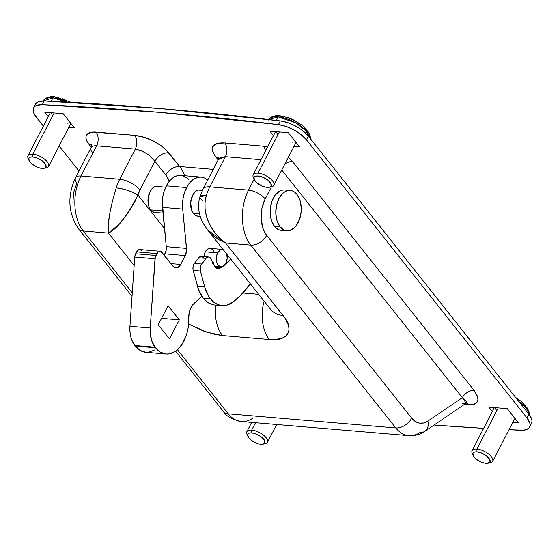 <?xml version="1.0" encoding="UTF-8"?>
<svg xmlns="http://www.w3.org/2000/svg" width="560" height="560" viewBox="0 0 560 560"><rect width="100%" height="100%" fill="white"/><g stroke="black" fill="none" stroke-linecap="round" stroke-linejoin="round"><path stroke-width="0.84" d="M156.961 212.604A13.321 8.33 -85.2 0 1 155.218 212.744A13.321 8.33 -85.2 0 1 148.491 205.121A13.321 8.33 -85.2 0 1 150.045 191.534L152.635 188.062L154.175 186.949L157.437 186.193L159.152 186.627A13.321 8.33 -85.2 0 0 157.458 186.193L157.458 186.193A13.321 8.33 -85.2 0 0 150.045 191.534L148.029 198.8L148.82 206.29L149.681 208.383L152.138 211.477L155.232 212.744L156.961 212.604M146.335 153.496L141.225 150.668L135.345 149.114L96.621 145.852A9.849 6.16 94.8 0 0 96.054 132.104L134.778 135.366C137.326 139.405 137.515 143.99 135.345 149.114L119.721 179.263L80.997 175.994L96.621 145.852L135.345 149.114L119.721 179.263L80.997 175.994A39.389 24.633 94.8 0 0 83.251 230.986L108.465 233.114L134.155 265.503L108.465 233.114L108.318 224.707L109.704 213.794L112.483 201.089L116.221 187.887A39.389 24.633 -85.2 0 1 119.721 179.263A16.219 7.007 27.4 0 1 139.993 189.98L137.935 195.055L164.507 228.557L137.935 195.055A23.17 14.49 -85.2 0 1 139.993 189.98L154.896 161.231L139.993 189.98A16.219 7.007 -152.6 0 0 119.721 179.263A39.389 24.633 94.8 0 0 116.221 187.887A16.219 4.151 17.1 0 1 137.935 195.055C131.642 191.31 124.404 188.916 116.221 187.887C109.879 208.845 107.289 223.923 108.465 233.114C117.292 228.76 127.113 216.076 137.935 195.055L135.03 201.411L127.561 213.647L119.399 223.741L110.068 232.092L108.465 233.114L83.251 230.986A13.321 8.659 141.6 0 1 78.344 228.599L132.027 296.275M202.79 200.529A16.219 4.151 17.1 0 1 199.906 196.819A16.219 4.151 17.1 0 1 206.304 195.489L199.899 196.833C196.679 208.173 200.067 218.064 203.777 224.273L207.739 230.097L270.676 309.449A33.593 21.833 -38.4 0 0 283.059 315.476C295.225 328.965 287.679 342.188 269.346 339.514A33.593 21.007 -85.2 0 1 264.089 301.147A33.593 21.007 94.8 0 0 269.346 339.514L222.502 335.559A33.593 21.007 -85.2 0 1 215.691 305.088A33.593 21.007 94.8 0 0 222.502 335.559L206.696 332.129L188.615 324.03L203.413 330.974L215.236 334.46L222.502 335.559L269.346 339.514L275.786 339.57L283.374 337.722L286.769 335.265L288.673 331.933L289.037 329.973L288.582 325.577L284.984 318.108L225.568 242.991L250.782 245.119A39.389 24.633 -85.2 0 1 248.521 190.127L254.149 179.27L248.521 190.127L209.797 186.858L225.428 156.716L260.981 159.712L225.428 156.716C227.591 151.585 227.402 147.007 224.861 142.968L263.585 146.237A9.849 6.16 -85.2 0 1 265.503 150.983A9.849 6.16 94.8 0 0 263.585 146.237L224.861 142.968L217.287 143.528L213.29 146.034L212.331 150.206L213.22 153.048L218.148 159.943L215.551 156.667L218.792 157.78L215.551 156.667C209.258 146.958 212.359 142.387 224.861 142.968C227.402 147.007 227.591 151.585 225.428 156.716L220.731 157.374L218.344 159.572L225.428 156.716L209.797 186.858A39.389 24.633 94.8 0 0 206.304 195.489L205.023 202.083L205.072 208.901L206.325 215.677L208.621 222.138L211.841 228.235L215.803 233.772L220.416 238.721L225.568 242.991L250.782 245.119L395.794 427.945L228.263 413.812L177.429 349.727L228.263 413.812A39.389 24.633 94.8 0 0 241.297 421.526L408.828 435.659A39.389 24.633 -85.2 0 1 395.794 427.945L228.263 413.812A13.321 8.659 141.6 0 1 223.307 411.362M78.295 228.536A13.321 8.659 -38.4 0 0 83.251 230.986L132.265 292.782L83.251 230.986A39.389 24.633 -85.2 0 1 80.997 175.994A13.321 5.754 -152.6 0 0 75.46 177.793A13.321 5.754 27.4 0 1 80.997 175.994L96.621 145.852A13.321 5.754 -152.6 0 0 91.084 147.651L91.588 144.543M408.793 435.659A39.389 24.633 94.8 0 1 395.794 427.945A13.321 8.659 -38.4 0 0 411.677 418.152L415.261 421.477L419.349 423.129L423.654 422.996L427.875 421.078A26.068 16.296 -85.2 0 1 411.677 418.152A13.321 8.659 141.6 0 1 395.794 427.945L250.782 245.119A13.321 8.659 -38.4 0 0 266.665 235.326L411.677 418.152L266.665 235.326A13.321 8.659 141.6 0 1 250.782 245.119A39.389 24.633 94.8 0 1 248.521 190.127A13.321 5.754 27.4 0 1 265.174 198.933L261.975 208.103L261.128 218.239L262.78 227.794L264.474 231.896L266.665 235.326A26.068 16.296 -85.2 0 1 265.174 198.933L271.432 186.858L265.174 198.933A13.321 5.754 -152.6 0 0 248.521 190.127L209.797 186.858A16.219 7.007 -152.6 0 0 203.063 189.049M35.504 104.223L36.722 102.725L38.626 101.654L44.233 100.968L160.405 108.556L280.336 120.883L287.924 122.689L291.914 124.25L299.593 128.422L302.995 130.879L308.336 136.101L528.941 414.246L531.713 419.251L532 421.442L531.531 423.325M295.911 142.674L296.31 142.709L295.911 142.674M514.78 418.621L515.179 418.656L514.78 418.621M70.707 123.676L71.113 123.711L70.707 123.676M33.614 107.87A23.17 10.01 27.4 0 0 36.169 117.012L43.365 126.084L34.426 114.436L33.11 109.816L33.586 107.933L34.797 106.435L36.701 105.364L42.315 104.678L44.233 100.968A23.17 10.01 -152.6 0 0 35.539 104.16L33.614 107.87A23.17 10.01 27.4 0 1 42.315 104.678A2896.11 1251.369 27.4 0 1 278.411 124.593A23.17 10.01 27.4 0 1 306.411 139.811L527.016 417.956A23.17 10.01 27.4 0 1 529.571 427.098A23.17 10.01 27.4 0 1 520.877 430.29A2896.11 1251.369 27.4 0 1 509.019 429.73L523.95 430.192L528.395 428.533L529.606 427.035L530.075 425.152L529.795 422.961L527.016 417.956L528.941 414.246L527.016 417.956L306.411 139.811L308.336 136.101L306.411 139.811L301.07 134.589L293.93 129.899L285.999 126.399L278.411 124.593L280.336 120.883L278.411 124.593L158.48 112.266L42.315 104.678L44.233 100.968A2896.11 1251.369 -152.6 0 1 280.336 120.883A23.17 10.01 -152.6 0 1 308.336 136.101L528.941 414.246A23.17 10.01 -152.6 0 1 531.496 423.388L529.571 427.098M78.988 170.996L59.143 145.985L78.988 170.996M483.637 428.351A2896.11 1251.369 27.4 0 1 434.105 425.047L483.637 428.351M293.986 146.384L299.6 146.86L288.386 132.72L269.92 131.159L273.462 135.632L269.92 131.159L288.386 132.72L299.6 146.86L293.986 146.384M512.855 422.331L518.469 422.807L507.255 408.667L488.789 407.106L492.331 411.579L488.789 407.106L507.255 408.667L518.469 422.807L512.855 422.331M68.782 127.386L74.403 127.862L63.182 113.715L44.716 112.161L48.265 116.634L44.716 112.161L63.182 113.715L74.403 127.862L68.782 127.386M468.657 404.789L474.593 404.159L476.546 402.962L477.708 401.219L478.044 399L477.533 396.403L474.096 390.446L292.544 161.553L288.344 157.269A23.17 10.01 27.4 0 1 292.544 161.553A9.849 6.398 -38.4 0 0 284.739 164.22A9.849 6.398 141.6 0 1 292.544 161.553L474.096 390.446A9.849 6.398 -38.4 0 0 462.35 397.684L281.75 169.988L462.35 397.684L427.875 421.078L462.35 397.684A9.849 6.398 141.6 0 1 474.096 390.446C480.536 399.917 478.723 404.698 468.657 404.789A9.849 6.16 94.8 0 0 466.459 403.102A9.849 6.16 -85.2 0 1 468.657 404.789L464.485 404.439L468.657 404.789M267.638 146.867L263.585 146.237A23.17 10.01 27.4 0 1 267.638 146.867M150.605 156.814L154.896 161.231C158.354 155.645 162.96 152.81 168.714 152.712C159.397 142.744 148.085 136.962 134.778 135.366C137.326 139.405 137.515 143.99 135.345 149.114C143.479 150.843 149.996 154.875 154.896 161.231L165.837 175.028L154.896 161.231C158.354 155.645 162.96 152.81 168.714 152.712L179.655 166.509A11.585 7.525 -38.4 0 0 165.837 175.028A27.51 17.206 94.8 0 1 169.316 181.223L165.837 175.028A11.585 7.525 141.6 0 1 179.655 166.509A39.095 24.451 -85.2 0 1 184.751 175.707A39.095 24.451 94.8 0 0 179.655 166.509L213.276 169.351L179.655 166.509L165.221 148.995L161.406 145.908L153.223 140.966L144.389 137.375L134.778 135.366L92.75 132.069L87.892 133.581L86.52 135.065L85.939 136.969L86.17 139.216L87.192 141.715L91.273 147.259L88.984 144.382A23.17 10.01 27.4 0 1 96.054 132.104A9.849 6.16 -85.2 0 1 96.621 145.852A13.321 5.754 -152.6 0 0 91.091 147.644A13.321 5.754 -152.6 0 0 92.554 152.908M78.344 228.599C68.138 213.024 67.172 196.091 75.46 177.793A13.321 5.754 27.4 0 0 76.93 183.05L73.724 192.22L72.884 202.356M420.266 432.362A39.389 24.633 -85.2 0 1 408.828 435.659C414.701 436.051 420.091 434.574 424.998 431.228A13.321 9.275 55.8 0 1 420.266 432.362M425.089 431.165A13.321 9.275 -124.2 0 0 427.875 421.078A13.321 9.275 55.8 0 1 424.998 431.228L466.613 402.885M465.696 403.494L466.515 403.011L466.466 401.359L462.35 397.684L466.214 403.263L462.539 403.683M252.735 418.229A39.389 24.633 -85.2 0 1 241.269 421.526A39.389 24.633 -85.2 0 1 228.263 413.812A13.321 8.659 -38.4 0 1 223.356 411.425C225.939 416.059 231.924 419.426 241.297 421.526M91.679 145.278A9.849 6.398 -38.4 0 0 88.984 144.382A9.849 6.398 141.6 0 1 91.679 145.278M242.865 292.992L258.685 294.329L242.865 292.992M218.722 157.045L218.323 159.614L203.063 189.056A16.219 7.007 27.4 0 1 209.797 186.858A39.389 24.633 -85.2 0 0 206.304 195.489C200.942 215.572 212.758 233.779 225.568 242.991L219.233 239.911L213.549 235.977L208.719 231.28M207.739 230.097L225.568 242.991L283.059 315.476A33.593 21.833 141.6 0 1 270.557 309.295M220.409 267.974A8.687 5.432 -85.2 0 1 218.029 268.604A8.687 5.432 -85.2 0 1 215.152 266.903L217.637 268.548L219.03 268.541L222.635 266.469A69.51 43.463 -85.2 0 1 220.409 267.974L215.789 267.582L220.409 267.974M213.969 304.927L208.243 302.785L203.231 298.207L210.441 298.816A34.755 21.735 -85.2 0 0 221.942 305.62A34.755 21.735 -85.2 0 0 233.002 302.015A110.054 68.817 -85.2 0 0 250.341 283.815L240.324 295.617L233.002 302.015L227.178 305.06L224.168 305.627L218.253 304.787L212.835 301.392L208.663 296.268L204.673 286.811L197.47 286.209A34.755 21.735 94.8 0 0 203.231 298.207L210.441 298.816A34.755 21.735 -85.2 0 1 204.673 286.811L200.214 270.13L200.767 265.489L205.989 258.377L207.277 257.264L208.698 256.984L210.602 258.188L214.347 265.622A8.687 5.432 94.8 0 0 215.152 266.903A8.687 5.432 -85.2 0 1 214.347 265.622L211.078 258.972A5.789 3.619 -85.2 0 0 208.628 256.977A5.789 3.619 -85.2 0 0 205.989 258.377L198.779 257.775L194.404 263.403A5.789 3.619 94.8 0 0 193.193 270.41L197.47 286.209L204.673 286.811L200.396 271.019L193.193 270.41L200.396 271.019A5.789 3.619 -85.2 0 1 201.614 264.012L194.404 263.403L201.614 264.012L205.989 258.377L198.779 257.775L200.074 256.655L201.488 256.375L203.399 257.579M224.896 264.712L230.699 259.049A69.51 43.463 -85.2 0 1 224.896 264.712M208.628 256.977L201.418 256.368A5.789 3.619 94.8 0 0 198.779 257.775L193.949 264.089L193.046 266.672L193.004 269.521L198.555 289.625L203.231 298.207A34.755 21.735 94.8 0 0 214.739 305.011L221.942 305.62M205.282 251.839A8.687 5.432 94.8 0 0 203.966 256.585L204.659 253.295L206.066 250.579L207.977 248.843L210.105 248.353A8.687 5.432 94.8 0 0 205.282 251.839L217.644 252.882L205.282 251.839M226.653 253.61L227.164 258.496L225.855 263.228A8.687 5.432 -85.2 0 1 221.018 266.714A8.687 5.432 -85.2 0 1 216.629 261.744A8.687 5.432 -85.2 0 1 217.644 252.882L220.339 249.886L223.51 249.648M199.43 216.069L197.806 216.195L194.747 214.942L192.318 211.876L191.464 209.804L190.687 202.398L192.675 195.216A13.174 8.239 -85.2 0 1 200.004 189.931A13.174 8.239 -85.2 0 1 201.208 190.176M188.769 317.975A14.483 9.058 -85.2 0 1 191.023 307.398L193.774 303.688L201.824 296.24L193.774 303.688A14.483 9.058 -85.2 0 0 191.023 307.398L189.259 312.424L188.769 317.975A31.857 19.922 -85.2 0 1 166.089 354.025L169.015 353.927L174.79 351.715L177.52 349.65L182.357 343.805L186.032 336.126L187.327 331.8L188.23 327.264L188.769 317.975M201.089 177.086L180.824 175.378A26.068 16.296 94.8 0 0 166.32 185.829L186.585 187.537A26.068 16.296 -85.2 0 1 201.089 177.086A26.068 16.296 -85.2 0 1 207.718 180.075L204.666 178.052L202.286 177.261L199.836 177.058L194.922 178.423L190.365 182.028L188.356 184.576L184.534 192.423L183.169 197.813L182.546 203.448L182.7 209.069L186.599 250.264L185.248 255.57L179.879 265.678L176.911 267.827L173.824 267.078L160.776 251.44L159.369 251.328L157.997 252.084L155.295 257.033L150.22 327.985L150.255 333.494L151.844 341.145L155.078 347.193L157.885 350.28L160.461 352.177L166.082 354.018A31.857 19.922 -85.2 0 1 155.547 347.781L135.282 346.073L140.196 350.469L145.817 352.31L166.089 354.025M141.743 250.698L139.818 249.564L137.732 250.376L135.625 253.771L134.743 257.054L129.948 326.277L129.983 331.786L130.844 337.022L132.489 341.677L135.282 346.073A31.857 19.922 94.8 0 0 145.824 352.31M148.743 352.219L154.525 350.007M188.706 179.606L186.641 177.702L182.021 175.553M180.866 175.385L177.093 175.742L174.65 176.715L170.1 180.32L168.091 182.861L164.269 190.715L162.897 196.105L162.274 201.74L166.278 246.68L166.124 250.432L164.262 255.248L164.983 253.862L185.248 255.57L180.663 264.425A8.687 5.432 -85.2 0 1 175.826 267.904A8.687 5.432 -85.2 0 1 172.956 266.203L162.008 252.406A5.789 3.619 -85.2 0 0 160.09 251.272A5.789 3.619 -85.2 0 0 156.87 253.596L155.89 255.479L135.625 253.771A5.789 3.619 94.8 0 0 134.743 257.054L155.008 258.762L150.22 327.985L129.948 326.277A23.17 14.49 94.8 0 0 134.813 345.485L155.078 347.193A23.17 14.49 -85.2 0 1 150.22 327.985L129.948 326.277L134.743 257.054L155.008 258.762A5.789 3.619 -85.2 0 1 155.89 255.479L135.625 253.771L136.598 251.888L156.87 253.596L136.598 251.888A5.789 3.619 94.8 0 1 139.825 249.564L160.09 251.272M211.148 248.605L212.989 250.054L214.284 252.567M213.486 262.185L212.709 263.445M168.091 305.697L179.305 319.844L169.449 338.856L158.235 324.716L168.091 305.697L158.235 324.716L169.449 338.856L179.305 319.844L161.532 318.339L179.305 319.844L168.091 305.697M199.017 216.153A13.174 8.239 -85.2 0 1 197.792 216.195A13.174 8.239 -85.2 0 1 191.135 208.656A13.174 8.239 -85.2 0 1 192.675 195.216L195.237 191.772L196.763 190.673L198.366 190.05L201.565 190.309M170.884 263.599L180.663 264.425L170.884 263.599M186.55 248.395A8.687 5.432 -85.2 0 1 185.248 255.57L164.983 253.862A8.687 5.432 94.8 0 0 166.278 246.68L186.55 248.395L166.278 246.68L162.428 207.361L182.7 209.069L186.55 248.395M182.7 209.069A26.068 16.296 -85.2 0 1 186.585 187.537L166.32 185.829A26.068 16.296 94.8 0 0 162.428 207.361L182.7 209.069M155.547 347.781L135.282 346.073L134.813 345.485L155.078 347.193L155.547 347.781M226.807 254.135A8.687 5.432 -85.2 0 1 225.855 263.228L224.161 265.496L222.103 266.63L219.989 266.462L218.141 265.013L216.846 262.5L216.293 259.315L216.58 255.934L217.644 252.882A8.687 5.432 -85.2 0 1 222.481 249.396A8.687 5.432 -85.2 0 1 223.146 249.522M199.584 214.011L193.326 213.479L199.584 214.011M162.778 210.903L150.605 209.881L162.778 210.903M290.22 190.421L284.592 189.945A20.272 12.677 94.8 0 0 271.285 203.287A20.272 12.677 94.8 0 0 274.47 226.38L280.105 226.856L274.47 226.38A20.272 12.677 94.8 0 0 281.183 230.349L286.811 230.825A20.272 12.677 -85.2 0 1 280.105 226.856L277.081 220.997L275.793 213.563L276.451 205.681L278.943 198.548L282.891 193.256L285.229 191.562L287.693 190.61L290.192 190.421L292.628 191.002L294.903 192.346L296.933 194.39A20.272 12.677 -85.2 0 1 300.118 217.483A20.272 12.677 -85.2 0 1 286.811 230.825L284.41 230.237L280.105 226.856A20.272 12.677 -85.2 0 1 276.92 203.756A20.272 12.677 -85.2 0 1 290.22 190.421A20.272 12.677 -85.2 0 1 296.933 194.39L299.957 200.242L301.238 207.683L301.154 211.645L299.551 219.296L296.268 225.631L294.14 227.99L289.338 230.636L286.839 230.825M284.564 189.945L282.065 190.134L279.601 191.093L275.135 195.139L271.852 201.474L270.249 209.125L270.165 213.087L271.446 220.521L274.47 226.38L276.5 228.424L278.775 229.761L281.211 230.349L283.71 230.16M28.784 159.621A11.585 5.005 27.4 0 1 28 155.722A11.585 5.005 27.4 0 1 32.816 154.154A11.585 5.005 -152.6 0 0 28.154 158.501L29.085 160.573A9.555 4.13 27.4 0 1 32.928 156.982L32.816 154.154L54.166 112.959L32.816 154.154A11.585 5.005 27.4 0 1 44.429 159.054A11.585 5.005 27.4 0 1 48.573 166.383A11.585 5.005 27.4 0 1 44.926 167.993M43.981 168.294L46.207 167.86A11.585 5.005 -152.6 0 0 46.354 160.755A11.585 5.005 -152.6 0 0 32.816 154.154L32.928 156.982A9.555 4.13 27.4 0 1 44.1 162.435A9.555 4.13 27.4 0 1 43.981 168.294A9.555 4.13 27.4 0 1 41.958 168.371A9.555 4.13 27.4 0 1 29.085 160.573M54.537 96.705A2.898 1.813 94.8 0 0 52.941 97.867L51.17 101.29L52.941 97.867A23.17 10.01 -152.6 0 0 43.344 100.94L52.941 97.867A2.898 1.813 -85.2 0 1 54.537 96.705A2.898 1.813 -85.2 0 1 55.51 97.272L58.772 97.762M70.441 102.277L62.272 98.7M52.941 97.867L67.151 102.102A23.17 10.01 -152.6 0 0 52.941 97.867M66.955 123.2L70.399 122.815M51.002 112.693L52.472 115.542M32.928 156.982L37.821 158.291L42.581 161.077L45.612 164.402L45.892 167.146L44.457 168.175L40.418 168.133L37.065 167.062L32.305 164.276L30.009 162.05L28.756 158.991L28.994 158.207L30.429 157.178L32.928 156.982M247.653 435.575A11.585 5.005 27.4 0 1 246.869 431.669A11.585 5.005 27.4 0 1 251.685 430.101A11.585 5.005 -152.6 0 0 247.023 434.455L247.954 436.52A9.555 4.13 27.4 0 1 251.797 432.936L251.685 430.101L255.507 422.723L251.685 430.101A11.585 5.005 27.4 0 1 263.298 435.001A11.585 5.005 27.4 0 1 267.442 442.33A11.585 5.005 27.4 0 1 263.795 443.94M262.85 444.241L265.076 443.814A11.585 5.005 -152.6 0 0 265.23 436.702A11.585 5.005 -152.6 0 0 251.685 430.101L251.797 432.936A9.555 4.13 27.4 0 1 262.969 438.382A9.555 4.13 27.4 0 1 262.85 444.241A9.555 4.13 27.4 0 1 260.827 444.318A9.555 4.13 27.4 0 1 247.954 436.52M251.797 432.936L256.69 434.238L261.45 437.024L264.481 440.349L264.761 443.093L262.192 444.332L259.287 444.087L255.934 443.009L251.174 440.223L248.878 437.997L247.625 434.945L247.863 434.154L249.298 433.125L251.797 432.936M472.857 454.573A11.585 5.005 27.4 0 1 472.073 450.667A11.585 5.005 27.4 0 1 476.882 449.099A11.585 5.005 -152.6 0 0 472.22 453.453L473.158 455.518A9.555 4.13 27.4 0 1 477.001 451.934L476.882 449.099L498.239 407.904L476.882 449.099A11.585 5.005 27.4 0 1 488.502 453.999A11.585 5.005 27.4 0 1 492.639 461.335A11.585 5.005 27.4 0 1 488.999 462.938M488.047 463.239L490.28 462.812A11.585 5.005 -152.6 0 0 490.427 455.707A11.585 5.005 -152.6 0 0 476.882 449.099L477.001 451.934A9.555 4.13 27.4 0 1 488.173 457.38A9.555 4.13 27.4 0 1 488.047 463.239A9.555 4.13 27.4 0 1 486.024 463.316A9.555 4.13 27.4 0 1 473.158 455.518M526.484 407.953L522.753 403.242M520.058 400.897L516.264 398.258M518.931 401.618L528.983 414.302A23.17 10.01 -152.6 0 0 518.931 401.618M511.021 418.145L514.465 417.76M495.075 407.638L496.545 410.487M477.001 451.934L481.887 453.243L486.654 456.022L489.685 459.347L489.958 462.091L487.389 463.33L484.491 463.085L481.138 462.007L476.378 459.221L474.082 456.995L472.829 453.943L473.067 453.159L474.502 452.123L477.001 451.934M253.988 178.626A11.585 5.005 27.4 0 1 253.204 174.72A11.585 5.005 27.4 0 1 258.013 173.152A11.585 5.005 -152.6 0 0 253.351 177.499L254.289 179.571A9.555 4.13 27.4 0 1 258.132 175.987L258.013 173.152L279.37 131.957L258.013 173.152A11.585 5.005 27.4 0 1 269.633 178.052A11.585 5.005 27.4 0 1 273.77 185.381A11.585 5.005 27.4 0 1 270.13 186.991M269.178 187.292L271.411 186.858A11.585 5.005 -152.6 0 0 271.558 179.753A11.585 5.005 -152.6 0 0 258.013 173.152L258.132 175.987A9.555 4.13 27.4 0 1 269.304 181.433A9.555 4.13 27.4 0 1 269.178 187.292A9.555 4.13 27.4 0 1 267.155 187.369A9.555 4.13 27.4 0 1 254.289 179.571M279.734 115.703A2.898 1.813 94.8 0 0 278.145 116.865L276.311 120.4L278.145 116.865A23.17 10.01 -152.6 0 0 268.814 119.511L278.145 116.865A2.898 1.813 -85.2 0 1 279.734 115.703A2.898 1.813 -85.2 0 1 280.714 116.27L283.976 116.76M307.615 131.999L303.884 127.295M301.189 124.95L294.665 120.743L287.476 117.698M278.145 116.865L295.351 122.668L305.466 130.312L310.114 138.348A23.17 10.01 -152.6 0 0 278.145 116.865M292.152 142.198L295.596 141.813M276.206 131.691L277.676 134.54M258.132 175.987L263.018 177.289L267.785 180.075L270.816 183.4L271.089 186.144L269.661 187.173L265.622 187.138L262.269 186.06L257.509 183.274L255.213 181.048L253.96 177.989L254.198 177.205L255.633 176.176L258.132 175.987M175.581 351.19L223.356 411.425M75.46 177.793L91.084 147.651M203.063 189.056L199.899 196.833M270.676 309.449L270.984 309.82M214.655 266.175L221.018 266.714M210.112 248.353L222.481 249.396M200.221 216.251L196.588 215.943M162.995 213.108L153.517 212.31M202.447 190.281L198.779 189.973M165.662 187.18L155.708 186.34M50.337 112.637L28 155.722M43.316 101.003C44.345 97.356 52.346 96.026 54.551 96.705L71.085 102.312M70.854 123.389L48.573 166.383M251.671 422.401L246.869 431.669M276.675 424.508L267.442 442.33M494.403 407.582L472.073 450.667M515.746 397.607L521.269 401.436L527.471 408.268L529.053 411.985L529.27 414.666M514.927 418.341L492.639 461.335M275.534 131.635L253.204 174.72M268.52 120.001C269.549 116.354 277.543 115.024 279.755 115.703L289.373 118.034L294.322 120.246L302.4 125.489L308.602 132.314L310.184 136.038L310.401 138.712M296.058 142.387L273.77 185.381"/></g></svg>
